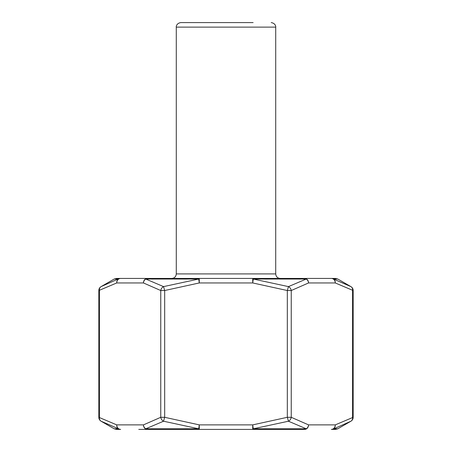 <?xml version="1.0" encoding="UTF-8"?>
<svg xmlns="http://www.w3.org/2000/svg" width="452" height="452" viewBox="0 0 452 452"><rect width="100%" height="100%" fill="white"/><g stroke="black" fill="none" stroke-linecap="round" stroke-linejoin="round"><path stroke-width="0.68" d="M280.24 278.432L252.719 278.432A4.52 1.102 90 0 1 253.273 279.037L288.455 286.613L306.253 279.037A4.52 3.243 -90 0 0 304.631 278.432L331.35 278.432A4.52 4.345 90 0 1 333.519 279.037L350.91 286.613A4.52 3.763 -60 0 1 350.95 286.636L333.519 279.037A4.52 3.876 -74.3 0 1 335.265 282.952A4.52 3.915 -90 0 0 331.35 278.432L171.76 278.432C174.506 278.166 176.014 276.658 176.28 273.912L275.72 273.912C275.986 276.658 277.494 278.166 280.24 278.432M253.12 22.6L180.8 22.6L253.12 22.6M138.764 429.4L199.281 429.4A4.52 1.102 -90 0 1 198.727 428.795L163.545 421.219L145.747 428.795A4.52 3.243 90 0 0 147.369 429.4L138.764 429.4M252.719 429.4L304.631 429.4A4.52 3.243 -90 0 0 306.253 428.795L288.455 421.219L253.273 428.795A4.52 1.102 90 0 1 252.719 429.4L147.369 429.4A4.52 3.915 -90 0 1 143.453 424.88L160.759 417.303L164.675 417.303L199.281 424.88L252.719 424.88L287.325 417.303L291.241 417.303L308.546 424.88A4.52 3.915 90 0 1 304.631 429.4L252.719 429.4L252.719 424.88L253.273 428.795L306.253 428.795A4.52 3.876 105.7 0 0 308.546 424.88L335.265 424.88L353.17 417.303A4.52 4.52 0 0 1 350.91 421.219L334.695 428.456M350.91 286.613A4.52 4.52 0 0 1 353.17 290.529L335.265 282.952L308.546 282.952L291.241 290.529L287.325 290.529L252.719 282.952L199.281 282.952L164.675 290.529L160.759 290.529L143.453 282.952L116.735 282.952L98.83 290.529L98.83 417.303L116.735 424.88L143.453 424.88A4.52 3.876 -105.7 0 0 145.747 428.795L198.727 428.795L199.281 424.88L199.281 429.4M163.545 286.613L198.727 279.037A4.52 1.102 -90 0 1 199.281 278.432L147.369 278.432A4.52 3.243 90 0 0 145.747 279.037L163.545 286.613L164.675 290.529L164.675 417.303L163.545 421.219A4.52 3.763 -120 0 1 160.759 417.303L160.759 290.529A4.52 3.763 120 0 1 163.545 286.613M120.65 278.432L147.369 278.432L120.65 278.432A4.52 3.915 90 0 0 116.735 282.952A4.52 3.876 74.3 0 1 118.48 279.037A4.52 4.345 -90 0 1 120.65 278.432L116.469 278.432L114.209 279.037L101.271 286.512M291.241 290.529A4.52 3.763 -120 0 0 288.455 286.613L287.325 290.529L287.325 417.303L288.455 421.219A4.52 3.763 120 0 0 291.241 417.303L291.241 290.529M102.073 286.054L101.05 286.636A4.52 3.763 -120 0 0 99.434 290.529A4.52 3.763 60 0 1 101.05 286.636A4.52 3.763 60 0 1 101.09 286.613L117.305 279.376M352.566 290.529A4.52 3.763 -60 0 0 350.95 286.636A4.52 3.763 120 0 1 352.566 290.529L352.566 417.303A4.52 3.763 60 0 1 350.95 421.196A4.52 3.763 60 0 1 350.91 421.219M101.05 421.196L118.48 428.795L101.09 421.219A4.52 3.763 -60 0 1 101.05 421.196A4.52 3.763 -60 0 1 99.434 417.303L99.434 290.529M120.65 429.4A4.52 4.345 -90 0 1 118.48 428.795A4.52 3.876 -74.3 0 1 116.735 424.88A4.52 3.915 -90 0 0 120.65 429.4L116.469 429.4L114.209 428.795L118.48 428.795M331.35 429.4A4.52 3.915 90 0 0 335.265 424.88A4.52 3.876 74.3 0 1 333.519 428.795A4.52 4.345 90 0 1 331.35 429.4L335.531 429.4L337.791 428.795L350.729 421.32M198.88 278.432L147.369 278.432A4.52 3.915 90 0 0 143.453 282.952A4.52 3.876 105.7 0 1 145.747 279.037L198.727 279.037L199.281 282.952L199.281 278.432M331.35 278.432L335.531 278.432L337.791 279.037L333.519 279.037M271.2 22.6C275.765 23.295 275.918 27.097 275.72 27.12L176.28 27.12C176.082 27.097 176.235 23.295 180.8 22.6M304.631 278.432A4.52 3.915 -90 0 1 308.546 282.952A4.52 3.876 -105.7 0 0 306.253 279.037L253.273 279.037L252.719 282.952L252.719 278.432M333.519 428.795L337.791 428.795M118.48 279.037L114.209 279.037M101.09 286.613A4.52 4.52 0 0 0 98.83 290.529M349.927 286.054L350.436 286.342M98.83 417.303A4.52 4.52 0 0 0 101.09 421.219M349.927 421.778L350.95 421.196M353.17 290.529L353.17 417.303M337.791 279.037L350.729 286.512M114.209 428.795L101.271 421.32M176.28 27.12L176.28 273.912M275.72 27.12L275.72 273.912"/></g></svg>
